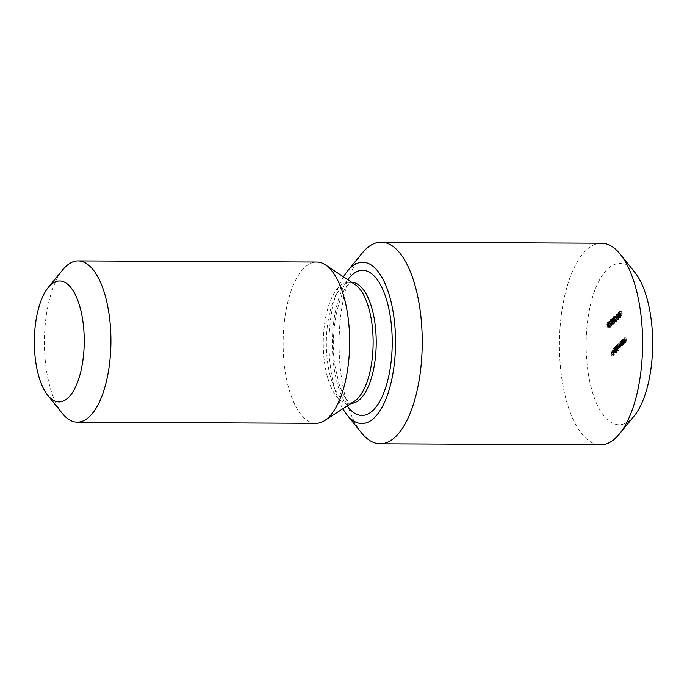 <?xml version="1.0" encoding="UTF-8"?>
<svg xmlns="http://www.w3.org/2000/svg" width="687" height="687" viewBox="0 0 687 687"><rect width="100%" height="100%" fill="white"/><g stroke="black" fill="none" stroke-linecap="round" stroke-linejoin="round"><path stroke-width="0.52" stroke-dasharray="3.44 2.58" d="M316.003 423.304A80.637 33.259 90.3 0 1 283.619 357.317A80.637 33.259 90.3 0 1 304.736 267.415A80.637 33.259 90.3 0 1 316.776 262.03M354.44 401.225A60.473 24.947 90.3 0 1 347.905 403.295A60.473 24.947 90.3 0 1 323.62 353.805A60.473 24.947 90.3 0 1 339.455 286.376A60.473 24.947 90.3 0 1 348.481 282.348A60.473 24.947 90.3 0 1 354.999 284.478M634.11 416.082A80.637 33.259 90.3 0 1 631.035 419.362A80.637 33.259 90.3 0 1 588.227 373.075A80.637 33.259 90.3 0 1 607.737 268.857A80.637 33.259 90.3 0 1 634.788 272.292M601.503 243.232A100.791 41.581 -89.7 0 0 586.458 249.956A100.791 41.581 -89.7 0 0 560.068 362.341A100.791 41.581 -89.7 0 0 600.541 444.815M620.069 313.779L619.099 314.689L620.833 317.6L620.078 312.456L620.069 313.779L618.24 313.77L617.261 314.68L619.099 314.689M609.077 325.535L609.67 327.828L610.52 327.038L610.442 326.531L609.738 327.184L609.421 325.973L610.082 323.611L609.086 322.529L608.673 324.522L609.386 322.933L607.342 323.019L609.18 323.027L609.893 323.809L609.567 325.363L607.239 325.526L607.84 327.819L609.67 327.828M607.84 327.819L608.682 327.029L608.605 326.523L607.901 327.175L608.244 323.603L607.256 322.521L609.395 322.383L607.256 322.521L606.844 324.504L608.673 324.522M624.972 338.914L625.35 342.727L625.436 341.903L626.123 342.083L626.115 337.858L626.02 341.671L625.359 341.181L624.972 338.914L622.954 339.077L624.792 339.086M622.954 339.077L623.521 342.719L623.598 341.894L626.123 342.083L624.285 342.074L624.277 337.849L626.115 337.858M624.277 337.849L624.182 341.662L626.02 341.671L623.521 341.173L623.143 338.906M623.229 340.537L623.607 344.35L623.693 343.517L624.38 343.706L624.371 339.481L624.277 343.294L623.616 342.804L623.229 340.537L621.211 340.7L623.049 340.709M621.211 340.7L621.778 344.342L621.855 343.509L624.38 343.706L622.542 343.698L622.534 339.472L624.371 339.481M622.534 339.472L622.439 343.285L624.277 343.294L621.778 342.796L621.4 340.529M622.894 344.239L622.628 341.104L622.534 341.903L621.812 341.783L621.323 344.41L622.405 345.544L622.894 344.239L621.065 344.23L621.168 344.908L623.006 344.917M621.168 344.908L620.601 341.267L620.704 341.894L622.534 341.903L619.975 341.774L619.485 344.393L621.323 344.41M619.485 344.393L620.258 345.681L622.096 345.69L620.567 345.535L621.065 344.23M616.041 347.218L616.651 352.5L616.041 347.218L614.023 347.382L615.861 347.39M614.436 350.688L614.779 348.833L615.586 348.721L614.736 348.369L614.264 350.945L615.32 352.13L615.784 349.434L614.436 350.688L612.598 350.679L612.941 348.824L615.586 348.721L612.898 348.361L612.426 350.937L614.264 350.945M612.426 350.937L612.787 351.984L615.32 352.13L613.482 352.122L613.98 350.842L615.818 350.851M612.898 350.138L613.482 355.291L614.487 354.355L614.41 353.848L613.594 354.612L613.354 353.075L614.178 352.319L614.092 351.804L613.276 352.568L612.898 350.138L610.88 350.301L612.718 350.31M618.266 348.507L617.999 345.398L617.914 346.205L617.192 346.085L616.694 348.704L617.776 349.838L618.266 348.507L616.437 348.498L616.771 350.671L618.609 350.679M616.771 350.671L615.981 345.561L616.076 346.196L617.914 346.205L615.354 346.076L614.865 348.695L616.694 348.704M614.865 348.695L615.638 349.975L617.467 349.984L615.947 349.829L616.437 348.498M618.609 344.84L618.987 348.644L619.073 347.845L619.7 348.051L620.043 346.729L620.73 347.098L620.67 342.925L620.627 346.677L618.618 346.746L620.627 346.677L619.64 343.878L619.597 347.639L617.596 347.708L619.597 347.639L618.609 344.84L616.591 345.003L618.42 345.011M616.591 345.003L617.149 348.635L617.235 347.837L619.7 348.051L617.862 348.043L618.206 346.72L620.73 347.098L618.893 347.09L618.832 342.916L620.67 342.925M611.825 322.976L610.709 321.027L610.425 324.281L611.516 326.256L611.825 322.976L609.987 322.967L608.871 321.018L610.941 320.915L608.871 321.018L608.588 324.273L610.425 324.281M608.588 324.273L609.446 326.351L611.516 326.256L609.678 326.248L609.987 322.967M613.371 322.796L613.079 324.221L611.044 324.307L613.079 324.221L612.418 323.517L613.165 324.728L613.56 322.667L612.143 320.417L613.027 319.017L611.628 320.322L613.371 322.796L611.533 322.787L611.241 324.212L610.588 323.508L612.418 323.517M610.588 323.508L611.061 324.839L612.898 324.848L611.327 324.719L611.722 322.658L613.56 322.667M614.908 321.628L614.616 322.796L613.877 322.598L614.693 323.302L615.097 321.456L614.839 319.026L613.877 318.081L613.414 320.185L613.963 318.588L614.65 319.154L614.178 320.795L614.908 321.628L612.418 321.293L614.908 321.628M611.722 322.658L610.305 320.408L611.19 319.008L613.027 319.017L612.04 318.072L611.585 320.176L612.126 318.579L612.813 319.146L612.34 320.786L613.07 321.619L612.778 322.787L614.616 322.796L612.048 322.589L613.877 322.598M612.048 322.589L612.615 323.414L614.453 323.422L612.856 323.294L613.259 321.447L615.097 321.456M614.178 317.935L612.04 318.072L614.178 317.935M613.963 318.588L614.65 319.154L612.126 318.579L613.963 318.588M615.415 319.635L616.016 321.928L616.857 321.147L616.78 320.631L616.076 321.284L615.767 320.082L616.419 317.72L615.432 316.638L615.02 318.622L615.724 317.042L613.68 317.128L615.518 317.136L616.239 317.909L615.913 319.472L613.585 319.627L614.178 321.92L616.016 321.928M614.178 321.92L615.02 321.138L614.942 320.623L614.247 321.276L614.582 317.712L613.594 316.63L615.732 316.492L613.594 316.63L613.182 318.613L615.02 318.622M617.433 316.819L616.72 318.064L617.433 316.819L615.595 316.81L614.796 317.549L616.634 317.557M619.073 317.497L618.781 318.923L616.754 319L618.781 318.923L618.128 318.21L618.875 319.421L619.27 317.36L617.853 315.11L618.729 313.71L617.33 315.015L619.073 317.497L617.235 317.488L616.952 318.905L616.291 318.201L618.128 318.21M616.291 318.201L616.771 319.532L618.609 319.541L617.038 319.412L617.433 317.351L619.27 317.36M622.285 313.255L621.168 311.297L620.885 314.552L621.984 316.527L622.285 313.255L620.447 313.246L619.339 311.288L621.409 311.194L619.339 311.288L619.047 314.543L620.885 314.552M619.047 314.543L619.906 316.63L621.984 316.527L620.146 316.518L620.447 313.246M361.405 432.75A100.791 41.581 90.3 0 1 339.086 342.779A100.791 41.581 90.3 0 1 362.264 253.022M343.474 276.835A80.637 33.259 -89.7 0 0 342.847 408.756M62.259 413.351A80.637 33.259 90.3 0 1 44.397 341.37A80.637 33.259 90.3 0 1 62.938 269.57M610.88 350.301L611.653 355.282L613.482 355.291M611.653 355.282L612.658 354.346L614.487 354.355M612.658 354.346L612.572 353.839L614.41 353.848M612.572 353.839L611.756 354.604L613.594 354.612M611.756 354.604L611.516 353.066L613.354 353.075M611.516 353.066L612.34 352.311L614.178 352.319M612.34 352.311L612.263 351.796L614.092 351.804M612.263 351.796L611.439 352.56L613.276 352.568M611.439 352.56L611.061 350.13M612.941 348.824L613.611 349.073L612.941 348.824M613.749 348.713L612.898 348.361L613.749 348.713M612.787 351.984L613.482 352.122L612.787 351.984M613.98 350.842L613.946 349.425L615.784 349.434M613.946 349.425L612.598 350.679M612.692 351.109L613.834 350.044L612.984 351.684L612.692 351.109L614.522 351.117L615.664 350.052L615.26 351.675L614.522 351.117M613.422 351.667L615.26 351.675L613.422 351.667M613.834 350.044L615.664 350.052M614.023 347.382L614.813 352.491L616.651 352.5M614.813 352.491L616.832 352.328M615.002 352.319L614.212 347.21M616.952 350.499L618.789 350.507M616.162 345.389L617.999 345.398M615.981 345.561L617.819 345.57M616.076 346.196L615.354 346.076L616.076 346.196M615.432 346.514L617.51 346.411L618.094 347.382L617.716 349.391L615.638 349.494L615.045 348.515L615.432 346.514L616.256 347.373L615.878 349.382L617.716 349.391L616.883 348.524L617.269 346.523L615.432 346.514M616.256 347.373L618.094 347.382M615.045 348.515L616.883 348.524M617.149 348.635L618.987 348.644M617.338 348.464L619.167 348.472M617.235 347.837L619.073 347.845M618.206 346.72L618.893 347.09L618.206 346.72M618.832 342.916L620.481 343.096M618.652 343.088L618.798 346.669L617.802 343.869L619.64 343.878M617.802 343.869L619.451 344.05M617.622 344.041L617.759 347.631L616.771 344.831M621.349 344.737L623.186 344.745M620.79 341.096L622.628 341.104M620.601 341.267L622.439 341.276M620.704 341.894L619.975 341.774L620.704 341.894M620.052 342.212L622.139 342.109L622.723 343.088L622.336 345.097L620.258 345.2L619.674 344.221L620.052 342.212L620.885 343.079L620.498 345.089L622.336 345.097L621.503 344.23L621.89 342.22L620.052 342.212M620.885 343.079L622.723 343.088M619.674 344.221L621.503 344.23M621.778 344.342L623.607 344.35M621.958 344.17L623.796 344.178M621.855 343.509L622.542 343.698L621.855 343.509M622.345 339.644L624.182 339.653M622.714 342.203L624.552 342.212M622.439 343.285L621.778 342.796L622.439 343.285M623.521 342.719L625.35 342.727M623.702 342.547L625.539 342.555M623.598 341.894L624.285 342.074L623.598 341.894M624.088 338.021L625.926 338.03M624.466 340.58L626.295 340.589M624.182 341.662L623.521 341.173L624.182 341.662M608.682 327.029L610.52 327.038M608.605 326.523L610.442 326.531M607.901 327.175L609.738 327.184M607.591 325.964L609.421 325.973M607.849 325.836L609.687 325.844M608.244 323.603L610.082 323.611M606.844 324.504L608.862 324.341M607.025 324.333L607.342 323.019L608.064 323.8L609.893 323.809M608.064 323.8L607.737 325.355L609.567 325.363M607.737 325.355L607.239 325.526M609.807 323.139L609.455 325.801L611.447 325.741L610.606 324.109L610.795 321.525L611.636 323.148L611.447 325.741L609.609 325.732L608.776 324.101L608.957 321.516L609.807 323.139L611.636 323.148M608.957 321.516L611.37 321.971L608.957 321.516M610.399 323.68L612.237 323.689M610.305 320.408L612.143 320.417M611.267 319.515L613.105 319.524M611.19 319.008L609.79 320.314L611.628 320.322M609.79 320.314L610.906 321.628L612.744 321.636M610.906 321.628L611.533 322.787M612.778 322.787L612.229 322.418L612.778 322.787M613.259 321.447L612.856 320.64L614.693 320.649M612.856 320.64L613.019 320.013L614.856 320.022M613.019 320.013L613.002 319.017L614.839 319.026M611.585 320.176L613.414 320.185M611.765 320.005L613.603 320.013M611.816 319.163L613.654 319.172M612.34 320.786L614.178 320.795M615.02 321.138L616.857 321.147M614.942 320.623L616.78 320.631M614.247 321.276L616.076 321.284M613.929 320.073L615.767 320.082M614.187 319.944L616.024 319.953M614.582 317.712L616.419 317.72M613.182 318.613L615.2 318.45M613.371 318.442L613.68 317.128L614.401 317.901L616.239 317.909M614.401 317.901L614.075 319.464L615.913 319.472M614.075 319.464L613.585 319.627M614.796 317.549L614.882 318.055L616.72 318.064M614.882 318.055L615.672 317.325L617.51 317.334M615.672 317.325L615.595 316.81M616.11 318.373L617.948 318.382M617.433 317.351L616.016 315.101L617.853 315.11M616.016 315.101L616.978 314.217L618.807 314.225M616.978 314.217L616.892 313.701L618.729 313.71M616.892 313.701L615.492 315.007L617.33 315.015M615.492 315.007L616.617 316.321L618.446 316.329M616.617 316.321L617.235 317.488M617.261 314.68L618.996 317.592L620.833 317.6M618.996 317.592L620.868 317.566M619.03 317.557L618.498 314.114L620.335 314.122M618.498 314.114L620.576 313.899M618.738 313.89L618.661 313.375L620.498 313.384M618.661 313.375L620.258 313.607M618.42 313.598L618.24 312.448L620.078 312.456M618.24 312.448L619.897 312.628M618.06 312.619L618.24 313.77M617.699 314.852L618.317 314.285L618.652 316.441L617.699 314.852L620.155 314.294L620.49 316.449L619.537 314.861M618.317 314.285L620.155 314.294M618.652 316.441L620.49 316.449M620.267 313.418L619.914 316.08L621.907 316.011L621.074 314.38L621.254 311.804L622.104 313.427L621.907 316.011L620.069 316.003L619.236 314.371L619.416 311.795L620.267 313.418L622.104 313.427M619.416 311.795L621.829 312.25L619.416 311.795M351.229 403.312A60.473 24.947 90.3 0 1 350.988 403.312A60.473 24.947 90.3 0 1 326.703 353.822A60.473 24.947 90.3 0 1 342.538 286.393A60.473 24.947 90.3 0 1 351.564 282.357A60.473 24.947 90.3 0 1 351.804 282.366M347.21 405.923A72.573 29.936 90.3 0 1 332.362 342.744A72.573 29.936 90.3 0 1 347.811 279.712M619.142 344.883L620.971 344.891M618.953 345.054L620.79 345.063M618.025 345.286L619.854 345.295M617.905 345.896L619.743 345.905M617.012 346.36L618.841 346.368M622.817 341.327L624.655 341.336M622.611 341.353L624.449 341.362M621.598 341.843L623.435 341.851M624.56 339.713L626.398 339.722M624.354 339.739L626.192 339.747M623.341 340.228L625.179 340.237M608.776 324.101L610.606 324.109M611.026 321.258L612.864 321.267M616.737 315.951L618.575 315.96M619.236 314.371L621.074 314.38M348.481 282.348L351.564 282.357L349.03 283.963C339.026 290.919 329.064 334.337 335.144 366.755L339 383.724C341.963 392.44 344.943 398.245 347.923 401.131L350.988 403.312L347.905 403.295M615.045 348.721L613.208 348.704M615.054 348.215L613.216 348.206M615.011 352.268L613.182 352.259M615.028 351.787L613.19 351.77M617.51 345.93L615.672 345.922M619.451 348.172L617.613 348.163M620.516 347.193L618.678 347.184M622.139 341.637L620.301 341.628M624.105 343.835L622.267 343.826M624.088 343.38L622.25 343.371M625.848 342.212L624.011 342.203M625.831 341.757L623.994 341.748M610.958 321.456L609.12 321.447M614.436 322.881L612.598 322.873M614.204 318.467L612.375 318.459M614.564 321.155L612.727 321.147M621.417 311.735L619.58 311.726"/><path stroke-width="1.03" d="M342.847 408.756A80.637 33.259 -89.7 0 0 346.892 414.708A80.637 33.259 -89.7 0 0 373.943 418.143A80.637 33.259 -89.7 0 0 393.453 313.925A80.637 33.259 -89.7 0 0 350.645 267.638A80.637 33.259 -89.7 0 0 347.579 270.918A80.637 33.259 -89.7 0 0 343.474 276.835M347.579 270.918L362.264 253.022A100.791 41.581 90.3 0 1 366.102 248.909A100.791 41.581 90.3 0 1 381.139 242.185A100.791 41.581 90.3 0 1 421.62 324.659A100.791 41.581 90.3 0 1 395.223 437.044A100.791 41.581 90.3 0 1 380.177 443.768A100.791 41.581 90.3 0 1 361.405 432.75L346.892 414.708M48.253 287.467L62.938 269.57A80.637 33.259 90.3 0 1 66.012 266.281A80.637 33.259 90.3 0 1 78.043 260.897A80.637 33.259 90.3 0 1 110.427 326.883A80.637 33.259 90.3 0 1 89.31 416.786A80.637 33.259 90.3 0 1 77.279 422.17A80.637 33.259 90.3 0 1 62.259 413.351L47.747 395.308A60.473 24.947 -89.7 0 0 68.03 397.885A60.473 24.947 -89.7 0 0 82.663 319.721A60.473 24.947 -89.7 0 0 50.563 285.002A60.473 24.947 -89.7 0 0 48.253 287.467A60.473 24.947 -89.7 0 0 34.35 341.327A60.473 24.947 -89.7 0 0 47.747 395.308M78.043 260.897L316.776 262.03A80.637 33.259 90.3 0 1 325.458 264.881A80.637 33.259 90.3 0 1 349.623 338.605A80.637 33.259 90.3 0 1 328.034 417.919A80.637 33.259 90.3 0 1 324.711 420.538A80.637 33.259 90.3 0 1 316.003 423.304L77.279 422.17M325.458 264.881L354.999 284.478A60.473 24.947 90.3 0 1 373.118 339.773A60.473 24.947 90.3 0 1 356.931 399.259A60.473 24.947 90.3 0 1 354.44 401.225L324.711 420.538M620.284 254.25L634.788 272.292A80.637 33.259 90.3 0 1 652.65 344.273A80.637 33.259 90.3 0 1 634.11 416.082L619.425 433.978A100.791 41.581 -89.7 0 0 642.603 344.221A100.791 41.581 -89.7 0 0 620.284 254.25A100.791 41.581 -89.7 0 0 601.503 243.232L381.139 242.185M380.177 443.768L600.541 444.815A100.791 41.581 -89.7 0 0 615.586 438.091A100.791 41.581 -89.7 0 0 619.425 433.978M351.804 282.366A60.473 24.947 90.3 0 1 375.875 332.13A60.473 24.947 90.3 0 1 360.014 399.276A60.473 24.947 90.3 0 1 351.229 403.312M347.811 279.712A72.573 29.936 90.3 0 1 351.813 275.161A72.573 29.936 90.3 0 1 390.336 316.819A72.573 29.936 90.3 0 1 372.783 410.62A72.573 29.936 90.3 0 1 347.21 405.923"/></g></svg>
